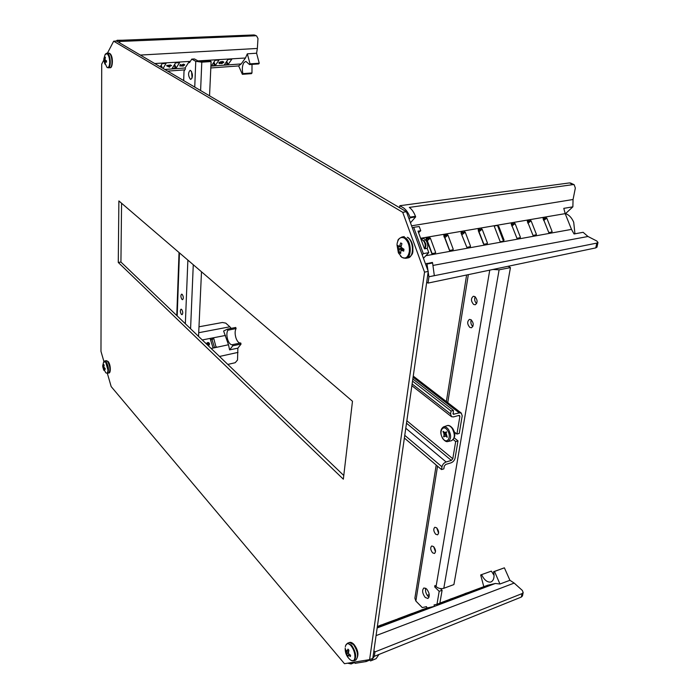 <?xml version="1.0" encoding="UTF-8"?>
<svg xmlns="http://www.w3.org/2000/svg" width="699" height="699" viewBox="0 0 699 699"><rect width="100%" height="100%" fill="white"/><g stroke="black" fill="none" stroke-linecap="round" stroke-linejoin="round"><path stroke-width="1.05" d="M107.323 373.275L111.176 386.591L344.476 663.701L369.614 659.62L372.803 658.371L428.251 271.422L406.434 211.745L116.541 41.049L113.666 41.197L107.436 53.15M369.614 659.62L424.538 272.129L428.251 271.422M424.538 272.129L402.72 212.321L406.434 211.745M402.72 212.321L113.666 41.197M103.749 60.21L101.713 64.116L100.979 351.387L103.924 361.54M343.34 479.182L352.479 401.261L118.882 200.936L118.271 262.466L343.34 479.182M343.777 475.503L120.927 262.046L121.574 203.243M120.927 262.046L118.271 262.466M406.853 420.772L452.795 458.754L455.678 441.558L453.328 439.662M453.668 431.466L456.928 434.062L459.872 416.464L458.64 415.503M456.928 434.062L459.243 433.406L462.205 415.826L461.279 413.074L413.249 376.088M404.372 438.037L441.515 469.562L443.83 468.863L444.284 466.102L445.726 464.424L450.942 462.869C453.118 462.004 454.499 460.405 455.093 458.072L457.985 440.894L454.324 437.95M457.985 440.894L455.678 441.558M412.838 378.998L453.415 410.4L451.047 411.038L412.532 381.13M451.047 411.038L450.575 413.957L451.51 416.709L453.546 416.901L458.859 415.442L459.558 415.512L459.872 416.464M453.415 410.4L453.258 414.271L459.287 412.891L461.279 413.074M441.515 469.562L441.969 466.792C442.554 464.451 443.944 462.843 446.128 461.978L451.353 460.423L452.795 458.754M574.945 233.807L573.713 222.291C571.817 217.808 569.1 214.908 565.561 213.597L572.874 206.834L573.058 199.503L575.347 188.048L574.141 184.702L573.128 184.597L409.308 207.402C411.886 209.307 413.939 212.278 415.459 216.306L409.981 217.136C408.443 213.064 406.39 210.058 403.83 208.127M478.439 231.098L483.717 244.266M461.375 233.912L466.845 247.341L460.982 232.872L461.218 232.321L465.228 232.138L470.514 246.17L470.287 246.721L466.862 247.341M443.996 236.812L444.879 237.651L449.632 250.443M426.276 239.809L427.325 240.674L432.087 253.606M548.794 232.575L543.079 218.324L546.819 218.149L552.105 231.491L551.913 232.016L548.794 232.575M533.014 235.414L527.299 221.024L531.109 220.849L536.395 234.322L536.194 234.847L533.014 235.414M516.945 238.315L511.222 223.776L515.102 223.593L520.388 237.197L520.178 237.73L516.945 238.315M497.723 226.074L498.789 226.389L504.075 240.133L503.367 240.762M483.874 244.274L478.142 229.438L482.17 229.237L487.456 243.121L487.238 243.663L483.874 244.274M449.509 250.46L443.778 235.318L447.369 234.689L447.954 235.1L453.24 249.272L453.004 249.831L449.509 250.46M431.825 253.65L426.084 238.35L429.745 237.712L430.348 238.123L435.634 252.444L435.39 253.012L431.825 253.65M425.866 255.712L571.494 229.394L565.185 213.632L420.632 238.289M597.007 247.027L595.784 247.892L596.797 243.103L428.933 276.769L434.324 275.633L432.611 263.007L432.393 262.422L425.508 263.925M596.797 243.103L597.986 242.439L596.771 240.989L587.973 236.489L433.363 265.367M595.784 247.892L428.05 283.086L426.705 282.195M428.933 276.769L428.05 283.086M573.128 184.597L569.528 182.911L399.837 205.707L403.83 208.075M569.528 182.911L570.76 183.112M399.592 207.717L399.837 205.707M571.494 229.394L574.045 233.973L583.123 232.304L587.973 236.489M428.898 276.743L426.871 263.305M422.205 254.89L423.341 253.658L413.694 227.306L412.366 227.988M409.116 219.093L410.226 217.808L409.981 217.136M410.47 222.789L415.669 216.882L410.226 217.808M423.445 258.272L428.793 252.619L427.238 248.39L424.503 248.861L418.011 231.159L420.754 230.722L419.217 226.537L413.694 227.306M428.793 252.619L423.341 253.658M415.669 216.882L415.459 216.306M420.754 230.722L418.561 232.653M565.185 213.632L563.787 208.363L572.874 206.834M483.787 586.662L480.676 574.954L491.353 571.135L494.071 575.364M481.585 574.727C484.215 579.934 487.22 582.381 490.602 582.075L491.013 581.952C493.809 580.441 494.665 577.024 493.573 571.703L504.381 567.833L509.929 580.292L514.176 583.08L522.328 590.428L523.175 592.542L522.441 595.994L521.323 597.068L374.271 656.344L371.405 660.616L370.33 660.887L369.815 659.541M467.683 592.822L467.928 593.311L465.132 594.264L464.669 593.766L465.263 593.486L470.453 591.782L464.669 593.757M470.453 591.782L470.68 592.289L467.919 593.294M456.805 596.92L450.916 598.903L452.498 598.545L452.244 599.244L450.165 599.716L450.06 599.165L456.762 596.902L457.032 597.435L452.672 598.903M439.898 602.984L442.284 602.32L442.519 602.835L437.216 604.714M395.118 620.074L398.692 618.685L393.144 620.598L395.118 620.074L395.372 620.598L393.065 621.315L392.646 620.782L382.938 624.452M398.911 619.2L397.827 619.655L397.696 619.087M397.792 619.506L395.94 620.109M395.756 619.707L396.001 620.24L395.311 620.476M381.654 624.801L377.984 626.278L380.413 625.588L380.658 626.121L377.853 627.012L377.434 626.47L381.68 624.95M384.188 624.19L384.467 624.714L380.579 625.946M470.506 591.904L480.292 589.135L470.209 591.8L487.518 585.316L495.346 583.473L499.951 584.006L509.929 580.292M456.858 597.051L466.652 594.185L455.556 597.313M442.336 602.424L452.76 599.445L442.187 602.302M428.111 607.763L434.018 606.444M437.399 605.247L438.491 604.81L437.329 605.046M412.908 613.355L423.987 610.253L412.908 613.355M398.718 618.764L409.247 615.784L398.526 618.676M384.232 624.268L394.14 621.42L383.384 624.356M377.172 627.868L379.05 627.134L377.224 627.492M412.882 613.425L413.144 613.949L407.211 615.889L407.089 615.33L412.296 613.373L407.089 615.33M424.284 608.978L428.068 607.667L424.494 608.829L425.717 608.558L425.997 609.065L421.768 610.393L421.646 609.834L424.302 609.03M428.068 607.667L428.295 608.191L427.57 608.523L427.15 608.034M427.246 608.462L425.892 608.881M521.323 597.068L522.057 593.608L374.961 651.922L374.297 656.378M522.057 593.608L523.175 592.542M373.895 650.699L374.961 651.922M480.676 574.954L491.353 571.135M347.648 663.185L351.116 663.963L350.793 662.678M354.576 662.058L355.057 663.334L366.189 661.551L365.857 660.232M369.981 659.97L366.189 661.551M354.725 662.469L351.116 663.963M371.405 660.616L376.114 658.659L378.937 654.5M487.518 585.316L469.859 591.878M493.573 571.703L494.508 571.467L499.951 584.006M494.508 571.467L504.381 567.833M380.868 625.238L381.042 625.797M380.413 625.588L377.705 626.435L377.853 627.012M395.293 619.882L395.459 620.441M395.914 619.497L396.115 620.039M397.941 619.034L398.115 619.594M392.925 620.747L393.065 621.315M411.947 613.705L408.504 614.832L411.947 613.705M407.115 615.321L407.272 615.871M421.663 609.912L412.62 613.486M425.717 608.558L422.947 609.545L423.113 610.096M422.947 609.545L421.646 609.834M427.395 607.981L427.57 608.523M442.284 602.32L438.719 603.613M440.361 588.558L442.1 590.262L439.863 603.185L441.777 602.494L439.898 603.019M441.488 602.678L441.698 603.202M452.498 598.545L452.244 599.244M452.07 598.702L450.06 599.165M465.429 593.565L467.29 592.927L465.429 593.565M467.456 592.796L469.946 591.957L467.456 592.796M464.984 593.722L465.132 594.264M467.168 593.049L467.378 593.565M469.702 592.123L469.911 592.638M250.041 63.862L249.517 64.561L258.717 63.932L259.242 63.233L256.594 53.211L247.315 53.832L250.041 63.862L259.242 63.233M249.517 64.561L245.899 61.381L243.907 62.665C242.256 65.444 241.906 69.096 242.868 73.631L251.972 72.967L251.465 73.648L242.361 74.312L238.647 65.872L241.19 63.932L245.471 58L247.315 53.832M218.979 63.216L218.927 62.613L220.613 61.774L222.832 61.503L223.759 62.062M227.996 59.459L224.239 64.972L228.092 64.518L231.823 59.205L227.996 59.459M215.135 60.297L211.465 65.837L215.353 65.383L219.014 60.044L215.135 60.297M205.925 61.066L205.646 60.551L203.025 60.726L202.002 61.329M188.922 62.019L185.445 67.419M175.563 62.893L172.129 68.502L176.157 68.048L179.591 62.63L175.563 62.893M163.068 68.45L166.117 63.303L162.019 63.775L160.211 66.763M166.808 65.951L166.668 65.523L170.617 64.963L170.504 65.689L171.587 65.619L170.373 65.889L169.586 67.165L166.816 65.933L170.696 65.374M170.67 65.26L171.587 65.619M181.504 65.82L183.636 64.544L184.754 64.893L182.902 66.248L184.3 64.99L183.488 64.754L181.854 66.047L179.783 65.933L180.316 64.457L180.875 64.832L180.29 65.75L181.504 65.82L181.46 65.094L183.522 64.142L184.667 64.762M180.543 65.365L181.347 65.409M182.902 66.248L184.16 64.858M140.342 55.064L257.354 48.449L257.983 38.524L256.559 35.92L253.947 34.95L117.878 40.393L119.747 41.468L119.739 42.927M253.947 34.95L255.004 35.186M255.685 35.771L119.747 41.468M257.354 48.449L256.594 53.211M252.016 64.395L251.972 72.967M117.878 40.428L115.518 41.101M121.993 40.227L117.091 40.289M242.868 73.631L242.361 74.312M169.42 66.789L169.962 65.924L167.76 66.064L169.42 66.789L169.542 65.951M168.494 66.021L169.28 66.361M179.783 65.933L180.316 64.457M219.469 62.98L219.827 63.478L221.033 62.534L219.469 62.98M220.727 62.176L223.855 62.194L221.758 63.661L220.91 63.198L219.678 63.679L219.084 62.989L220.613 61.774M221.382 62.831L221.915 63.469L223.418 62.29L221.382 62.831M219.434 63.041L220.867 62.412M221.303 62.971L223.269 62.159M227.848 330.208C226.625 332.462 226.563 335.572 227.656 339.531C228.896 343.06 230.408 344.79 232.208 344.738L232.802 345.778L229.595 349.884L228.494 344.747L223.619 331.02L227.49 329.107L227.848 330.208L236.087 328.565C234.864 330.793 234.812 333.886 235.93 337.844C237.092 341.182 238.525 342.921 240.211 343.052M206.895 343.401L207.437 342.632M205.742 343.157L207.018 343.532L207.542 342.562L208.721 342.615L209.49 343.611L209.298 344.913L207.821 345.28M210.294 339.059L212.924 347.42L213.684 347.901L216.105 347.377L213.711 338.368L212.959 337.888L210.679 338.351L210.294 339.059M214.576 347.718L212.042 339.653L210.486 339.662M198.708 332.715L229.849 326.8L225.777 323.13L222.422 322.492L198.979 326.791M232.444 344.668L240.701 342.956L241.05 344.065L237.87 348.163L237.52 360.029L235.196 362.72L227.813 364.432M229.849 326.8L231.212 328.364M227.49 329.107L235.738 327.464L236.087 328.565M229.595 349.884L237.87 348.163M232.802 345.778L241.05 344.065M207.061 344.555L205.908 343.445M209.184 345.053L207.315 344.799M207.376 344.013L208.634 344.93L209.141 343.681L207.918 342.781L207.376 344.013M206.065 343.384L206.904 344.397M207.918 342.781L207.463 343.113M208.765 344.887L208.975 343.803L207.795 342.929M102.77 366.958L105.741 372.689C107.069 373.764 107.812 372.855 107.952 369.963L105.61 361.907L103.601 362.117L102.718 365.708M105.13 368.487L103.871 368.749L105.13 369.474L105.138 368.443L103.767 367.089L104.168 365.105L103.714 364.572L103.199 366.425L103.871 366.285M103.871 368.749L104.151 370.531L103.688 369.989L103.068 367.805L104.02 367.604M103.854 366.363L103.076 366.529L102.736 365.638L103.068 367.805M103.836 366.494L102.727 366.669M104.422 367.954L103.19 368.207M345.21 647.999C345 652.586 346.564 656.422 349.902 659.498C352.541 661.717 354.201 661.158 354.891 657.829C355.136 653.478 353.825 649.415 350.959 645.64C348.015 642.696 346.145 643.054 345.35 646.706M349.535 654.5L348.181 655.024L350.365 656.536L350.54 655.251L348.382 653.443L348.915 650.21L347.98 649.126L346.739 651.529L345.664 649.554L345.498 650.839L346.512 653.067L348.242 652.403M348.181 655.024L349.448 654.43M348.251 653.102L346.721 653.687L347.106 655.854L348.032 656.938L347.866 655.033M346.721 653.687L346.512 653.067M347.019 651.433L348.696 650.786M346.162 650.638L345.498 650.839M347.857 655.505L347.106 655.854M396.971 244.746L398.386 252.855L401.89 257.328C405.682 259.163 408.155 257.276 409.326 251.684C409.728 245.576 408.094 241.068 404.415 238.141C400.606 236.428 398.15 238.35 397.058 243.925M401.182 246.153L399.146 246.511L397.696 245.288L397.451 247.158L398.806 248.792L401.934 248.25M399.146 246.511L401.252 245.865M403.9 249.648L400.955 250.163L403.716 251.142L403.961 249.263L400.973 247.175L401.934 243.654L400.737 242.903L399.513 246.17M423.437 240.552L424.564 240.771M426.032 248.599L425.315 247.455C426.539 245.279 426.014 243.112 423.743 240.954M423.603 246.398L421.881 241.697M400.955 250.163L400.649 253.492L399.461 252.723L398.806 248.792M420.894 239.006C424.686 240.884 425.971 244.152 424.747 248.818M421.043 239.416C424.38 235.668 429.605 244.344 427.106 248.416M400.221 246.319L401.139 247.568M402.056 248.32L402.205 249.936M400.16 246.834L397.451 247.158M402.292 248.896L399.077 249.464M400.536 252.426L399.461 252.723M103.784 60.568L106.973 67.366C108.607 68.013 109.516 66.3 109.708 62.246C109.56 57.965 108.677 55.099 107.043 53.666L105.095 54.583L103.767 59.118L104.142 61.215L106.493 61.066M106.484 61.713L105.06 61.8L106.493 62.194L106.501 60.857L104.937 59.738L105.4 57.309L104.876 56.977L104.291 59.328L104.981 59.284M105.06 61.8L105.374 64.325L104.85 63.993L104.142 61.215M104.964 59.511L103.767 59.118M105.505 60.402L103.758 60.455M106.475 61.495L104.282 61.634M425.219 597.453L427.91 598.493C430.016 596.264 429.588 593.084 426.626 588.942L423.961 587.929C421.855 590.131 422.275 593.302 425.219 597.453M425.7 588.209C425.106 591.039 425.909 593.774 428.085 596.396L429.046 597.147M469.824 327.412L471.441 327.787C473.913 325.699 473.8 323.017 471.091 319.74L469.492 319.373C467.011 321.453 467.124 324.126 469.824 327.412M435.66 534.202L437.522 534.84C439.19 533.171 438.92 530.847 436.709 527.867L434.874 527.247C433.197 528.898 433.467 531.223 435.66 534.202M473.616 304.423L475.198 304.773C477.775 302.632 477.679 299.906 474.909 296.603L473.354 296.254C470.768 298.386 470.855 301.112 473.616 304.423M432.585 552.83L434.455 553.486C436.062 551.861 435.783 549.563 433.616 546.609L431.764 545.963C430.156 547.579 430.427 549.868 432.585 552.83M454.761 435.285L455.049 432.567M434.525 606.365L434.035 604.932L436.971 604.277L439.19 591.337L434.699 586.915L434.944 585.465L436.062 586.566C438.369 588.479 440.955 589.056 443.804 588.287L453.904 584.574L510.445 267.603L499.112 269.831L492.944 269.464M508.164 266.275L510.445 267.603M429.099 593.801L428.933 594.744L427.246 595.373M500.222 241.775L494.176 226.013L497.487 225.454L503.525 241.181L500.222 241.775M436.202 465.045L414.883 598.195L415.861 601.035L422.283 607.588L426.469 606.645L426.906 607.92M482.799 241.863L482.86 242.728M471.283 319.88C470.427 322.414 470.943 324.651 472.83 326.573M436.744 527.902L438.588 533.197M475.137 296.76C474.193 299.338 474.682 301.618 476.613 303.602M433.651 546.644L435.494 551.799M437.058 604.242L437.408 605.282M435.949 586.452L434.699 586.915M442.1 590.262L439.19 591.337M439.863 603.185L436.971 604.277M446.198 432.899L446.364 431.781L445.28 432.629L442.965 431.484L443.76 433.24L446.198 432.899L443.882 433.555L444.014 434.682L446.215 434.062M446.259 433.764L447.255 437.251L445.682 436.263L446.687 435.975M446.539 435.66L444.957 436.106L445.682 436.263M444.957 436.106L443.856 436.927L444.014 434.682M445.28 432.629L446.67 432.235M443.961 434.961L446.277 434.306L445.883 435.844L443.55 436.464M443.411 431.362L442.965 431.484M190.661 70.494L190.119 70.354C188.005 72.748 188.075 75.702 190.338 79.214L190.897 79.363C193.011 76.951 192.933 73.998 190.661 70.494M191.543 71.481L192.111 78.052M182.203 294.375L181.609 294.139C180.543 295.432 180.674 297.206 182.011 299.452L182.614 299.688C183.68 298.386 183.54 296.621 182.203 294.375M181.635 309.421L181.024 309.168C179.984 310.443 180.132 312.2 181.443 314.428L182.063 314.681C183.094 313.405 182.955 311.649 181.635 309.421M198.542 336.394L201.495 271.78M209.543 95.807L211.107 61.547L209.744 60.822L198.437 61.145L194.436 58.961L191.771 59.127L189.499 62.648L189.097 61.442M194.741 87.095L195.764 61.32L201.793 62.167L211.107 61.547M195.764 61.32L191.771 59.127M185.515 68.808L184.012 71.132L183.68 80.577M450.575 413.957L412.122 383.961M404.765 435.346L441.969 466.792M446.128 461.978L405.778 428.234M406.503 423.201L451.353 460.423M452.917 413.52L453.966 414.341M459.287 412.891L413.083 377.242M411.58 225.821L573.058 199.503M552.105 231.491L551.179 232.147M546.819 218.149L543.621 220.491M546.269 217.765L543.175 219.364M432.611 263.007L427.124 263.995M536.395 234.322L535.478 234.978M531.109 220.849L527.859 223.269M530.55 220.456L527.404 222.099M520.388 237.197L519.488 237.852M515.102 223.593L511.799 226.1M514.534 223.199L511.327 224.895M504.075 240.133L503.341 240.683M498.789 226.389L498.064 226.948M498.221 225.987L497.784 226.223M487.456 243.121L486.591 243.785M482.17 229.237L478.972 231.762M481.594 228.835L478.273 230.644M470.514 246.17L469.658 246.834M465.228 232.138L462.083 234.681M464.643 231.736L461.261 233.606M453.24 249.272L452.402 249.945M447.954 235.1L444.879 237.651M447.369 234.689L443.926 236.629M435.634 252.444L434.813 253.108M430.348 238.123L427.325 240.674M429.745 237.712L426.241 239.713M377.163 627.955L495.346 583.473M464.695 593.862L454.717 597.593M450.095 599.323L442.065 602.328M423.996 609.091L422.965 609.476M421.672 609.956L412.567 613.364M407.106 615.408L398.159 618.755M381.68 624.923L381.235 625.089M514.176 583.08L376.062 635.609M472.603 591.415L472.419 590.97M473.747 591.153L473.59 590.603M458.85 596.588L458.666 596.125M459.994 596.326L459.846 595.758M444.887 601.848L444.695 601.367M446.032 601.586L445.875 600.991M416.289 612.612L416.088 612.088M417.443 612.359L417.277 611.721M401.645 618.126L401.444 617.584M402.807 617.872L402.641 617.208M386.765 623.726L386.556 623.167M387.936 623.482L387.762 622.792M439.688 603.298L439.872 603.831M164.798 69.463L185.244 67.978M210.897 66.125L241.19 63.932M245.471 58L197.983 60.9M190.32 61.363L154.741 63.539M226.712 61.302L228.092 64.518M226.319 61.87L227.192 64.937M224.484 64.491L224.659 65.112M213.938 62.062L215.353 65.383M213.553 62.63L214.453 65.802M211.71 65.348L211.884 65.977M174.628 64.378L176.157 68.048M174.269 64.946L175.248 68.476M172.391 67.952L172.583 68.659M161.181 65.164L162.369 68.039M160.831 65.723L161.294 67.401M211.159 348.478L228.494 344.747M225.532 335.433L202.256 339.95M238.001 352.392L219.503 356.464M210.268 338.849L210.679 338.351M211.683 339.426L212.959 337.888M212.042 339.653L213.711 338.368M215.17 347.595L216.34 346.713M106.292 360.658L108.048 361.435C110.853 364.275 110.992 373.598 108.791 372.969C110.617 370.26 110.215 366.381 107.559 361.322L106.292 360.658L104.815 360.955L106.073 361.619C108.721 366.687 109.131 370.566 107.314 373.275L106.056 372.951M108.188 361.776C110.346 365.603 110.835 368.993 109.656 371.973M353.449 644.469L349.386 642.521C350.688 641.97 352.235 642.626 354.026 644.504C358.526 650.463 359.111 655.662 355.791 660.092C358.701 656.641 357.923 651.433 353.449 644.469M349.386 642.521L347.525 643.229L351.58 645.177C356.044 652.158 356.822 657.366 353.921 660.817L355.791 660.092M407.342 237.302L407.77 237.363C410.523 239.276 412.235 242.439 412.908 246.852C412.48 251.238 414.559 254.104 407.91 257.914C414.254 257.346 413.834 240.771 407.342 237.302M399.933 238.106L402.091 236.978L405.149 237.677C411.624 241.146 412.061 257.748 405.726 258.307L403.314 257.975M108.546 53.08L109.594 53.36C113.692 55.562 112.801 68.93 109.926 67.689C113.002 67.899 112.408 54.854 109.262 53.29L107.567 53.386C110.713 54.959 111.316 68.013 108.249 67.803L107.148 67.506M110.031 54.05C112.679 58.087 113.072 62.255 111.22 66.562M499.112 269.831L443.804 588.287M436.062 586.566L489.754 270.137M468.339 274.628L447.753 402.659M437.539 466.189L415.861 601.035M452.209 428.487C450.514 426.11 448.767 425.175 446.993 425.674C448.671 424.931 450.575 425.874 452.707 428.496C455.87 433.695 455.468 437.775 451.484 440.728C454.979 438.605 455.224 434.525 452.209 428.487M442.694 438.561C439.907 433.205 440.178 429.317 443.516 426.888C445.237 426.399 446.923 427.316 448.566 429.623C451.484 435.486 451.248 439.453 447.876 441.515L451.484 440.728M447.482 430.418C443.175 423.664 438.29 431.921 442.755 438.273C446.993 445.071 452.017 436.866 447.482 430.418M446.775 436.185L445.883 436.429M201.793 62.167L200.604 90.547M193.273 264.729L190.582 328.766M179.451 252.872L177.188 315.939M185.349 323.759L187.874 260.098M411.877 385.699L451.196 416.464M570.55 183.016L574.141 184.702M597.986 242.439L596.972 247.201M380.352 625.369L381.671 624.88M382.624 624.522L392.637 620.773M397.687 618.886L407.098 615.365M422.642 609.545L423.978 609.047M441.698 602.416L450.086 599.279M453.415 598.029L464.678 593.818M398.919 619.218L398.692 618.685M467.928 593.311L467.701 592.804M167.62 71.123L184.833 69.865M210.81 67.96L238.665 65.924M254.82 35.107L256.559 35.92M108.791 372.969L107.314 373.275M103.784 361.75L104.815 360.955M347.525 643.229L345.603 645.535M350.985 660.345L353.921 660.817M404.284 236.603L402.091 236.978C399.164 238.385 397.748 239.67 397.871 240.814M401.995 257.433L400.475 256.122M407.91 257.914L405.726 258.307L402.091 257.503M109.926 67.689L108.249 67.803M105.418 54.059L106.86 53.185M446.355 401.584L466.617 274.987M443.516 426.888L446.993 425.674M442.72 438.605C444.835 441.121 446.556 442.091 447.876 441.515M176.777 315.555L179.031 252.522"/></g></svg>
